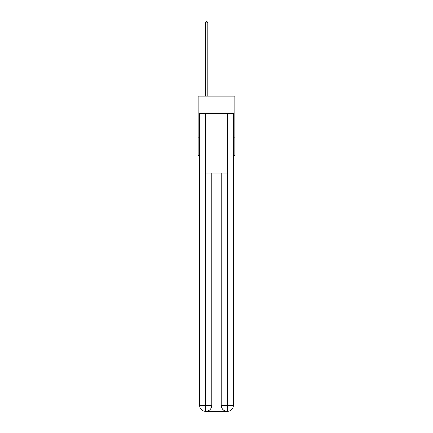 <?xml version="1.0" encoding="UTF-8"?>
<svg xmlns="http://www.w3.org/2000/svg" width="433" height="433" viewBox="0 0 433 433"><rect width="100%" height="100%" fill="white"/><g stroke="black" fill="none" stroke-linecap="round" stroke-linejoin="round"><path stroke-width="0.65" d="M234.865 113.008L234.865 96.131L198.135 96.131L198.135 113.008L234.865 113.008L234.865 155.701L233.376 155.701M199.624 137.829L198.135 137.829L198.135 113.008M234.865 137.829L233.376 137.829M198.135 137.829L198.135 155.701L199.624 155.701M205.578 411.35A5.959 5.959 0 0 1 199.624 405.391L211.786 405.391L211.786 173.076L211.786 405.391A5.959 5.959 0 0 1 205.827 411.35L205.578 411.35A5.959 5.959 0 0 1 199.624 405.391L199.624 113.506L205.729 113.506L205.729 173.076L227.271 173.076L227.271 113.506L205.729 113.506M227.271 113.506L233.376 113.506L233.376 405.391A5.959 5.959 0 0 1 227.422 411.35L227.173 411.35A5.959 5.959 0 0 1 221.214 405.391L221.214 173.076L221.214 405.391C221.517 408.904 223.504 410.89 227.173 411.35L205.827 411.35C209.512 410.966 211.499 408.979 211.786 405.391M221.214 405.391L227.271 405.391L227.32 411.35M205.729 173.076L205.729 411.35M207.813 96.131L207.813 22.938L205.329 22.938L205.329 96.131M205.329 22.938L206.076 21.65L207.066 21.65L207.813 22.938M227.271 173.076L227.271 405.391L233.376 405.391"/></g></svg>
